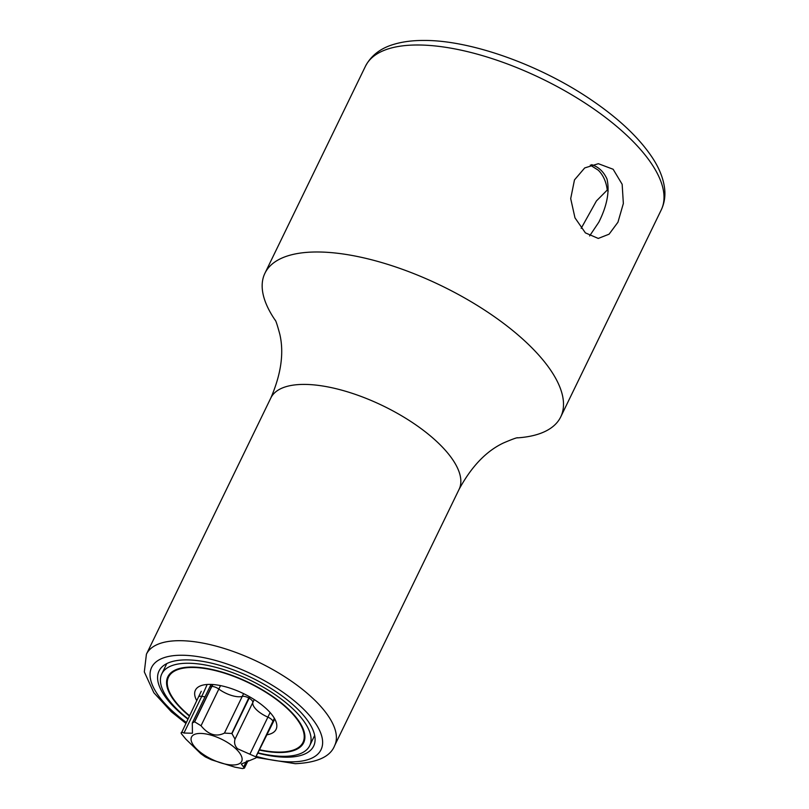 <?xml version="1.0" encoding="UTF-8"?>
<svg xmlns="http://www.w3.org/2000/svg" width="809" height="809" viewBox="0 0 809 809"><rect width="100%" height="100%" fill="white"/><g stroke="black" fill="none" stroke-linecap="round" stroke-linejoin="round"><path stroke-width="1.21" d="M590.297 165.107L598.347 170.244C603.231 175.128 606.204 181.722 607.256 190.034L596.425 200.945L581.165 228.36M608.166 191.157A142 56.852 -154.1 0 0 607.256 190.034M201.259 691.291L198.458 697.065A6.28 2.518 -154.1 0 1 201.744 696.377A293.556 265.231 48.8 0 0 207.144 684.475M212.352 684.485L211.665 686.426A6.28 2.518 -154.1 0 0 209.673 687.235L211.028 684.424M198.458 697.065L181.226 733.429A41.259 16.514 -154.1 0 0 181.267 733.541L185.787 739.082L200.854 753.735L205.142 756.779A41.259 16.514 -154.1 0 0 205.344 756.9L211.432 759.793L234.843 767.144L242.457 768.55A41.259 16.514 -154.1 0 0 242.619 768.55L244.429 768.105L248.1 760.551M255.856 756.961L273.027 722.498A6.28 2.518 -154.1 0 0 273.058 721.547L255.856 756.961A41.259 16.514 -154.1 0 0 255.826 756.85L237.613 748.79C234.853 746.06 233.983 742.844 235.025 739.143L252.823 702.485A293.556 171.468 134.2 0 1 254.259 699.573M273.058 721.547L274.635 718.746M274.352 718.25L255.826 756.85M250.082 753.806L267.89 717.138A18.233 7.301 25.9 0 1 252.823 702.485A6.28 2.518 -154.1 0 0 249.142 698.197L231.95 733.611A41.259 16.514 -154.1 0 0 231.748 733.49L224.437 733.096C216.134 737.191 208.328 734.744 201.037 725.744L218.834 689.076A6.28 2.518 -154.1 0 0 211.827 686.426L213 684.525M249.142 698.197L249.981 697.004M249.374 696.66L231.748 733.49M211.827 686.426L194.635 721.84A41.259 16.514 -154.1 0 0 194.463 721.84L192.299 723.024L209.673 687.235M236.339 749.235A27.88 11.164 25.9 0 1 232.81 764.99A27.88 11.164 25.9 0 1 196.85 749.185A27.88 11.164 25.9 0 1 200.379 733.429A27.88 11.164 25.9 0 1 236.339 749.235M255.775 758.013L241.304 764.03L244.429 768.105M231.95 733.611L235.025 739.143M181.226 733.429C180.903 732.014 181.813 731.882 183.946 733.035L201.744 696.377A18.233 7.301 25.9 0 0 205.061 696.731M194.635 721.84L201.037 725.744M183.946 733.035L192.441 733.237L192.299 723.024M187.921 718.746A82.215 32.916 -154.1 0 1 177.525 709.705A82.215 32.916 25.9 0 1 161.79 673.877A82.215 32.916 25.9 0 1 217.257 667.708A82.215 32.916 25.9 0 1 293.95 709.857A82.215 32.916 -154.1 0 1 309.695 745.696L314.671 735.432M259.618 750.115A75.48 30.216 -154.1 0 0 303.638 742.753A75.48 30.216 -154.1 0 0 289.187 709.857A75.48 30.216 25.9 0 0 218.774 671.146A75.48 30.216 25.9 0 0 167.837 676.809A75.48 30.216 25.9 0 0 182.288 709.715A75.48 30.216 -154.1 0 0 189.276 715.955M258.263 752.906A82.215 32.916 -154.1 0 0 309.695 745.696M189.427 715.641A74.731 29.923 25.9 0 1 168.505 677.133A74.731 29.923 25.9 0 1 192.269 667.476A74.731 29.923 25.9 0 1 270.813 695.518A74.731 29.923 25.9 0 1 302.971 742.429A74.731 29.923 25.9 0 1 279.206 752.087A74.731 29.923 25.9 0 1 259.77 749.801M267.071 734.764A44.839 17.95 -154.1 0 0 276.081 729.364A44.839 17.95 -154.1 0 0 256.777 701.221A44.839 17.95 -154.1 0 0 209.652 684.394A44.839 17.95 -154.1 0 0 195.404 690.198A44.839 17.95 -154.1 0 0 196.729 700.614M589.609 235.935L598.832 222.192C607.043 205.789 609.774 191.43 607.023 179.102C603.838 171.993 598.984 167.271 592.471 164.935L591.591 164.682M574.481 179.901L584.705 167.938L598.347 163.691L613.141 169.263L622.151 184.28L623.355 203.494L617.955 222.212L609.086 234.185L598.255 238.433L585.382 232.871L574.977 217.843L570.699 198.62L574.481 179.901M517.497 437.861A164.419 65.822 -154.1 0 0 560.738 416.888A164.419 65.822 -154.1 0 0 489.991 313.68A164.419 65.822 -154.1 0 0 317.199 251.983A164.419 65.822 -154.1 0 0 264.927 273.25A164.419 65.822 -154.1 0 0 275.191 320.202M258.122 753.189A85.946 34.413 -154.1 0 0 286.325 757.204A85.946 34.413 -154.1 0 0 313.649 746.09A85.946 34.413 -154.1 0 0 276.668 692.14A85.946 34.413 -154.1 0 0 186.343 659.891A85.946 34.413 -154.1 0 0 159.019 671.005A85.946 34.413 -154.1 0 0 187.789 719.039M211.665 686.426L194.463 721.84M273.017 721.436A6.28 2.518 -154.1 0 0 267.89 717.138A293.556 171.468 134.2 0 1 270.135 712.577M248.939 698.076A6.28 2.518 -154.1 0 0 242.245 696.428A18.233 7.301 25.9 0 1 218.834 689.076A293.556 93.763 107.4 0 0 220.513 685.607M224.437 733.096L242.245 696.428A293.556 93.763 107.4 0 0 243.59 693.637M243.58 767.154L246.593 760.966M661.256 209.885C664.29 203.484 665.433 196.587 664.685 189.185C663.572 179.022 659.517 168.606 652.519 157.927C639.353 138.015 618.946 118.68 591.298 99.911C540.119 64.953 470.878 40.096 423.815 40.45C412.61 40.41 402.639 41.704 393.882 44.323C385.013 46.912 372.686 52.474 365.446 66.257A164.419 65.822 25.9 0 1 417.707 44.991A164.419 65.822 25.9 0 1 590.499 106.687A164.419 65.822 25.9 0 1 661.256 209.885L560.738 416.888M517.8 437.811C517.275 437.386 512.532 439.095 503.552 442.928C486.29 451.048 471.465 466.52 459.087 489.344A104.634 41.886 -154.1 0 0 414.066 423.663A104.634 41.886 -154.1 0 0 304.113 384.406A104.634 41.886 -154.1 0 0 270.853 397.937L146.409 654.218L144.315 671.905L153.831 692.706L171.387 711.829L185.736 723.256M459.087 489.344L334.643 745.625A104.634 41.886 -154.1 0 0 289.622 679.954A104.634 41.886 -154.1 0 0 179.669 640.688A104.634 41.886 -154.1 0 0 146.409 654.218M256.524 756.476A94.168 37.699 -154.1 0 0 291.109 761.856A94.168 37.699 -154.1 0 0 303.021 708.633A94.168 37.699 -154.1 0 0 181.57 655.239A94.168 37.699 -154.1 0 0 186.191 722.326M274.767 718.979L273.027 722.498M161.79 673.877L166.765 663.613M168.505 677.133L170.365 673.321M302.971 742.429L304.821 738.607M365.446 66.257L264.927 273.25M275.04 319.939C275.697 320.081 277.285 324.874 279.823 334.289C284.121 352.886 281.127 374.102 270.853 397.937M256.069 757.416L295.285 763.696C317.29 762.654 330.406 756.627 334.643 745.625"/></g></svg>
